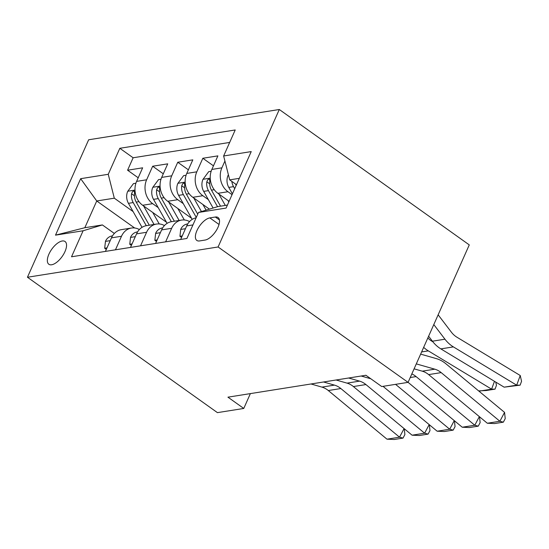 <?xml version="1.0" encoding="UTF-8"?>
<svg xmlns="http://www.w3.org/2000/svg" width="549" height="549" viewBox="0 0 549 549"><rect width="100%" height="100%" fill="white"/><g stroke="black" fill="none" stroke-linecap="round" stroke-linejoin="round"><path stroke-width="0.82" d="M51.654 264.769A13.965 6.348 -54.5 0 0 63.691 254.112A13.965 6.348 -54.5 0 0 65.05 241.505A13.965 6.348 -54.5 0 0 62.243 240.99A13.965 6.348 -54.5 0 0 50.199 251.648A13.965 6.348 -54.5 0 0 48.84 264.254A13.965 6.348 -54.5 0 0 51.654 264.769M279.297 109.505L88.657 139.775L27.45 277.245L218.09 246.975L279.297 109.505L469.271 244.895L408.072 382.365L218.09 246.975M229.098 201.305L217.898 193.323A17.458 14.199 -99 0 1 211.852 169.435L217.891 155.875L202.842 158.263L213.458 165.832M209.423 209.142L192.816 197.304A17.458 14.199 81 0 1 186.77 173.422L192.809 159.855L177.752 162.25L188.376 169.813M191.574 218.282L167.733 201.291A17.458 14.199 81 0 1 161.68 177.402L167.72 163.842L152.67 166.23L163.286 173.8M408.072 382.365L381.733 386.544L365.902 375.262L227.938 397.167L243.77 408.449L250.378 393.606M215.338 217.027L209.821 217.898A13.533 6.149 -54.5 0 0 198.155 228.226A13.533 6.149 -54.5 0 0 196.837 240.441A13.533 6.149 -54.5 0 0 199.562 240.936L205.086 240.057A13.533 6.149 -54.5 0 0 216.745 229.736A13.533 6.149 -54.5 0 0 218.063 217.521A13.533 6.149 -54.5 0 0 215.338 217.027L219.422 219.936M134.649 227.986L96.741 200.975L84.827 227.725L102.388 224.932L83.105 230.772L71.528 256.781L186.914 238.458L198.498 212.449L217.775 206.616L227.416 205.086M83.105 230.772L55.511 235.15L80.655 178.679L108.249 174.301L119.826 148.292L235.219 129.969L223.635 155.978L251.229 151.593L226.085 208.071L198.498 212.449M158.187 207.604L152.684 203.679A17.458 14.199 -99 0 1 146.631 179.791L152.67 166.23M166.491 222.263L142.651 205.271L152.684 203.679M183.277 203.624L177.766 199.699A17.458 14.199 -99 0 1 171.72 175.81L177.752 162.25M208.359 199.637L202.849 195.712A17.458 14.199 -99 0 1 196.803 171.823L202.842 158.263M232.055 194.669L227.938 191.731A17.458 14.199 -99 0 1 221.885 167.843L224.918 161.035M229.667 142.438L133.126 157.769L127.588 170.217L138.204 177.78M142.651 205.271A17.458 14.199 81 0 1 136.598 181.383L142.637 167.822L127.588 170.217M180.683 239.446L186.708 225.907A17.458 14.199 -99 0 1 196.117 217.788M165.633 241.834L171.659 228.302A17.458 14.199 -99 0 1 181.589 220.08A17.458 14.199 -99 0 1 189.535 221.576M181.589 220.08L171.549 221.672A17.458 14.199 81 0 0 161.626 229.894L155.6 243.427M140.544 245.822L146.576 232.282A17.458 14.199 -99 0 1 156.499 224.061A17.458 14.199 -99 0 1 164.453 225.564M156.499 224.061L146.466 225.66A17.458 14.199 81 0 0 136.543 233.874L130.511 247.414M115.462 249.802L121.487 236.262A17.458 14.199 -99 0 1 131.417 228.048A17.458 14.199 -99 0 1 139.371 229.544M131.417 228.048L121.384 229.64A17.458 14.199 81 0 0 111.454 237.861L105.429 251.394M102.388 224.932L114.35 233.462M239.323 178.336L229.688 179.866L223.635 155.978M236.489 184.711L229.688 179.866M243.77 408.449L217.431 412.635L27.45 277.245M133.105 211.591L114.302 198.182L96.741 200.975L80.655 178.679M133.126 157.769L119.826 148.292M108.249 174.301L114.302 198.182M55.511 235.15L84.827 227.725M416.3 363.884L434.808 369.182A21.823 17.753 -99 0 1 441.183 372.613L499.871 421.255L504.565 412.395L445.877 363.754A32.741 26.627 81 0 0 436.311 358.614L420.644 354.126M414.09 368.839L422.263 371.172A21.823 17.753 -99 0 1 428.639 374.603L487.327 423.245L499.871 421.255L503.351 422.167L494.567 423.56L487.327 423.245M504.565 412.395L505.224 418.626L503.351 422.167M228.432 174.898L227.986 175.502A11.57 9.408 81 0 0 228.775 187.408L232.419 193.845M504.14 387.169L516.684 385.178L520.239 375.509L521.55 381.287L520.129 385.158L504.14 387.169L440.847 348.883A32.741 26.627 -99 0 1 432.413 341.197L428.618 336.214M520.129 385.158L516.684 385.178L453.385 346.893A32.741 26.627 -99 0 1 444.958 339.207L433.799 324.576M438.143 314.817L451.319 332.097A21.823 17.753 81 0 0 456.94 337.216L520.239 375.509M231.85 181.403A11.57 9.408 81 0 0 233.538 186.646L234.704 188.712M236.166 185.438A11.57 9.408 -99 0 1 235.59 184.073M411.825 373.931A21.823 17.753 -99 0 1 416.101 376.593L474.789 425.235L479.346 416.629M182.247 235.933L179.935 236.303L180.738 229.269A11.57 9.408 -99 0 1 187.23 224.013L187.751 223.923M408.079 382.337L462.244 427.225L474.789 425.235L478.261 426.154L469.484 427.547L462.244 427.225M479.524 416.773L480.142 422.606L478.261 426.154M179.935 236.303L181.561 237.463M395.561 384.348L449.7 429.222L454.263 420.616M157.158 239.92L154.852 240.284L155.648 233.256A11.57 9.408 -99 0 1 162.14 227.993L162.669 227.91M383.024 386.338L437.162 431.212L449.7 429.222L453.179 430.135L444.402 431.528L437.162 431.212M361.167 376.01L370.836 378.783M454.442 420.76L455.059 426.594L453.179 430.135M154.852 240.284L156.479 241.443M348.629 378.007L359.554 381.13A21.823 17.753 -99 0 1 365.929 384.561L424.617 433.202L429.181 424.597M132.076 243.9L129.763 244.271L130.566 237.237A11.57 9.408 -99 0 1 137.058 231.973L137.586 231.891M336.084 379.997L347.009 383.127A21.823 17.753 -99 0 1 353.391 386.551L412.073 435.192L424.617 433.202L428.096 434.122L419.312 435.515L412.073 435.192M429.352 424.741L429.97 430.574L428.096 434.122M129.763 244.271L131.396 245.43M323.539 381.987L334.471 385.117A21.823 17.753 -99 0 1 340.847 388.541L399.535 437.182L404.098 428.577M106.993 247.88L104.681 248.251L105.483 241.217A11.57 9.408 -99 0 1 111.975 235.96L112.504 235.878M311.002 383.977L321.927 387.107A21.823 17.753 -99 0 1 328.302 390.538L386.99 439.179L399.535 437.182L403.014 438.102L394.23 439.495L386.99 439.179M404.27 428.728L404.887 434.561L403.014 438.102M104.681 248.251L106.314 249.411M211.152 171.267L208.716 171.652L202.904 179.482A11.57 9.408 81 0 0 203.686 191.388L213.108 208.03M495.74 382.09L496.468 385.268L495.047 389.138L486.263 390.531L478.611 390.888M218.825 193.982L225.303 205.422M479.057 391.156L491.602 389.166L428.302 350.873A32.741 26.627 -99 0 1 423.656 347.359M495.047 389.138L491.602 389.166L494.477 381.329M427.843 337.958A21.823 17.753 81 0 0 431.857 341.204L432.921 341.842M227.993 200.515L228.809 201.957M220.533 206.177L211.461 190.153A11.57 9.408 -99 0 1 209.828 181.314L209.622 179.297L208.785 179.098L207.666 179.914L206.815 181.794A11.57 9.408 81 0 0 208.455 190.633L217.541 206.685M186.07 175.248L183.634 175.639L177.814 183.469A11.57 9.408 81 0 0 178.603 195.369L192.191 219.374M193.742 197.969L201.435 211.557M202.91 204.496L206.101 210.143M197.722 214.179L186.379 194.14A11.57 9.408 -99 0 1 184.745 185.294L184.539 183.284L183.702 183.085L182.584 183.894L181.733 185.775A11.57 9.408 81 0 0 183.373 194.614L196.281 217.418M160.987 179.235L158.551 179.619L152.732 187.449A11.57 9.408 81 0 0 153.521 199.356L167.109 223.354M168.66 201.95L179.146 220.472M177.821 208.483L183.613 218.708A27.718 22.543 81 0 0 184.375 219.977M174.376 221.226L161.296 198.12A11.57 9.408 -99 0 1 159.656 189.281L159.457 187.264L158.613 187.065L157.494 187.875L156.65 189.762A11.57 9.408 81 0 0 158.284 198.601L171.37 221.707M135.905 183.215L133.462 183.606L127.649 191.436A11.57 9.408 81 0 0 128.439 203.336L142.026 227.341M143.577 205.93L154.056 224.452M152.739 212.463L158.531 222.695A27.718 22.543 81 0 0 159.285 223.958M149.294 225.207L136.214 202.101A11.57 9.408 -99 0 1 134.574 193.262L134.375 191.244L133.531 191.052L132.412 191.862L131.561 193.742A11.57 9.408 81 0 0 133.201 202.581L146.281 225.687M167.733 201.291L177.766 199.699M192.816 197.304L202.849 195.712M217.898 193.323L227.938 191.731M211.852 169.435L221.885 167.843M136.598 181.383L146.631 179.791M161.68 177.402L171.72 175.81M186.77 173.422L196.803 171.823M186.708 225.907L192.939 224.918M161.626 229.894L171.659 228.302M136.543 233.874L146.576 232.282M111.454 237.861L121.487 236.262M219.024 224.459L209.821 217.898M434.808 369.182L422.263 371.172M441.183 372.613L428.639 374.603M228.514 175.241L228.13 175.303M233.538 186.646L228.775 187.408M440.847 348.883L453.385 346.893M432.413 341.197L444.958 339.207M180.717 229.448L185.473 228.693M416.101 376.593L410.22 377.527M155.628 233.428L160.383 232.673M130.545 237.408L135.301 236.653M359.554 381.13L347.009 383.127M365.929 384.561L353.391 386.551M105.463 241.395L110.219 240.64M334.471 385.117L321.927 387.107M340.847 388.541L328.302 390.538M210.246 178.144L203.048 179.29M208.455 190.633L203.686 191.388M214.24 189.714L211.461 190.153M421.618 351.936L428.302 350.873M209.691 183.84L206.815 181.794M185.157 182.131L177.958 183.27M183.373 194.614L178.603 195.369M189.158 193.694L186.379 194.14M184.608 187.827L181.733 185.775M160.075 186.111L152.876 187.257M158.284 198.601L153.521 199.356M164.069 197.681L161.296 198.12M159.526 191.807L156.65 189.762M134.992 190.091L127.793 191.237M133.201 202.581L128.439 203.336M138.986 201.661L136.214 202.101M134.443 195.794L131.561 193.742"/></g></svg>
